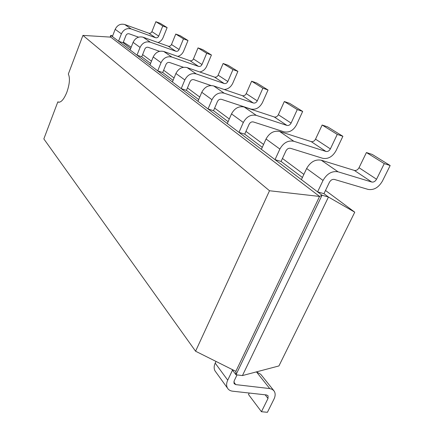 <?xml version="1.0" encoding="UTF-8"?>
<svg xmlns="http://www.w3.org/2000/svg" width="434" height="434" viewBox="0 0 434 434"><rect width="100%" height="100%" fill="white"/><g stroke="black" fill="none" stroke-linecap="round" stroke-linejoin="round"><path stroke-width="0.65" d="M354.757 212.183L328.451 197.036L242.443 375.573L278.926 365.943L354.757 212.183L325.505 190.461M303.871 174.387L282.447 158.475M263.574 144.457L245.953 131.366M229.288 118.987L214.629 108.099M199.754 97.053L187.45 87.912M174.056 77.963L163.64 70.227M151.493 61.199L142.612 54.608M131.204 47.154L123.359 42.109M130.677 48.483L123.093 42.782L125.963 35.463C126.679 34.026 127.753 33.478 129.186 33.819L138.576 37.167M150.587 63.435L141.739 56.789L144.82 49.075C145.591 47.561 146.725 46.98 148.222 47.328L159.555 51.31M173.079 80.333L162.696 72.532L166.027 64.378C166.851 62.778 168.05 62.154 169.618 62.507L183.441 67.286M198.691 99.57L186.425 90.353L190.043 81.711C190.933 80.013 192.202 79.341 193.846 79.699L211.049 85.536M228.116 121.672L213.512 110.703L217.467 101.507C218.432 99.695 219.783 98.968 221.514 99.332L250.695 109.005C255.637 110.024 259.548 107.892 262.424 102.619L268.038 90.006L262.885 88.2L257.27 100.867L246.219 93.608L251.649 81.218L262.885 88.2M262.277 147.332L244.722 134.144L249.083 124.325C250.141 122.388 251.579 121.601 253.402 121.959L283.993 131.811C289.185 132.82 293.351 130.509 296.487 124.878L302.672 111.424L297.285 109.574L291.1 123.093L278.357 114.722L284.33 101.523L297.285 109.574M302.417 177.484L281.08 161.453L285.925 150.918C287.091 148.835 288.637 147.972 290.558 148.325L322.663 158.291C328.109 159.278 332.563 156.75 336.019 150.707L342.887 136.292L337.256 134.41L330.377 148.9L315.534 139.151L322.147 125.025L337.256 134.41M242.443 375.573L235.993 374.775L322.033 195.24L328.451 197.036L323.965 193.672L329.417 182.307C330.719 180.056 332.379 179.101 334.408 179.437L368.097 189.408C373.82 190.347 378.605 187.559 382.441 181.043L390.161 165.528L384.269 163.629L376.544 179.237L359.026 167.725L366.426 152.54L384.269 163.629M215.671 371.802L215.08 370.989C213.821 368.754 213.864 366.133 215.204 363.133L227.725 380.179L232.505 370.159L235.993 374.775L235.852 371.347L319.565 196.439L322.033 195.24L317.585 191.871L323.965 193.672M112.612 35.979L110.806 35.344L110.133 37.091M115.184 29.328C117.299 25.085 120.478 23.479 124.721 24.51L148.808 33.217C150.169 33.548 151.2 33.022 151.9 31.639L155.871 21.7L160.157 23.295L167.128 27.602L162.777 25.991L158.708 36.109C157.992 37.519 156.94 38.056 155.556 37.725L131.111 28.921C126.804 27.879 123.565 29.523 121.401 33.847L115.184 29.328L112.39 36.543L110.806 35.344L110.751 37.129L82.937 35.393L68.333 74.057C70.162 77.963 69.673 84.012 66.863 92.214C64.01 99.158 61.21 102.484 58.46 102.191L57.83 101.876L43.839 138.913L195.571 351.214L269.503 190.748L82.937 35.393M301.408 179.627L317.585 191.871L323.037 180.441C326.965 173.643 331.972 170.768 338.07 171.815L371.743 182.025L354.35 170.421L321.252 160.206C315.274 159.137 310.402 161.909 306.632 168.511L301.408 179.627L275.02 159.652L281.08 161.453M133.097 42.353C135.359 37.877 138.701 36.168 143.133 37.221L168.246 46.194C169.667 46.53 170.752 45.971 171.501 44.518L175.759 34.058L180.224 35.702L188.003 40.514L183.479 38.854L179.101 49.509C178.336 50.995 177.235 51.57 175.792 51.228L150.289 42.163C145.786 41.1 142.374 42.852 140.063 47.409L133.097 42.353L130.102 49.948L118.536 41.197L123.093 42.782M330.377 148.9C329.222 150.929 327.73 151.775 325.907 151.433L293.813 141.262C288.04 140.171 283.391 142.77 279.87 149.057L266.037 138.999L261.377 149.323L238.966 132.359L244.722 134.144M153.197 56.962C155.622 52.237 159.153 50.409 163.786 51.483L190.011 60.722C191.492 61.064 192.636 60.467 193.434 58.926L198.029 47.897L202.678 49.59L211.429 54.999L206.709 53.29L201.984 64.541C201.159 66.114 199.998 66.722 198.49 66.38L171.848 57.049C167.133 55.97 163.531 57.841 161.047 62.67L153.197 56.962L149.963 64.986L136.981 55.156L141.739 56.789M291.1 123.093C290.048 124.981 288.653 125.757 286.917 125.41L256.326 115.379C250.852 114.272 246.517 116.643 243.322 122.486L231.506 113.898L227.302 123.533L208.032 108.945L213.512 110.703M175.911 73.476C178.52 68.463 182.258 66.5 187.119 67.596L214.532 77.089C216.083 77.436 217.288 76.796 218.15 75.169L223.13 63.494L227.986 65.241L237.897 71.366L232.966 69.608L227.834 81.527C226.944 83.192 225.713 83.849 224.134 83.502L196.271 73.916C191.323 72.814 187.51 74.832 184.824 79.954L175.911 73.476L172.406 81.972L157.716 70.856L162.696 72.532M257.27 100.867C256.31 102.636 255.002 103.346 253.347 102.999L224.166 93.174C218.964 92.068 214.906 94.243 211.987 99.706L201.777 92.279L197.953 101.312L181.206 88.634L186.425 90.353M256.445 371.878L269.731 388.571L235.743 384.616L234.083 383.634L234.143 380.938L237.035 374.905M269.503 190.748L319.565 196.439L110.751 37.129M371.743 182.025C373.658 182.351 375.258 181.417 376.544 179.237M354.35 170.421C356.233 170.752 357.79 169.851 359.026 167.725M390.161 165.528L372.226 154.433L366.426 152.54M121.401 33.847L118.536 41.197L112.39 36.543M158.003 42.537C160.336 41.697 162.023 40.08 163.054 37.687L167.128 27.602M279.87 149.057L275.02 159.652L261.377 149.323M266.037 138.999C269.433 132.88 273.968 130.368 279.632 131.464L311.173 141.598C312.963 141.94 314.417 141.126 315.534 139.151M342.887 136.292L327.692 126.896L322.147 125.025M140.063 47.409L136.981 55.156L130.102 49.948M177.777 56.415C180.468 55.617 182.416 53.854 183.631 51.131L188.003 40.514M243.322 122.486L238.966 132.359L227.302 123.533M231.506 113.898C234.599 108.196 238.83 105.901 244.201 107.008L274.277 116.968C275.981 117.316 277.342 116.567 278.357 114.722M302.672 111.424L289.63 103.357L284.33 101.523M161.047 62.67L157.716 70.856L149.963 64.986M199.776 71.979C202.928 71.301 205.239 69.38 206.703 66.207L211.429 54.999M211.987 99.706L208.032 108.945L197.953 101.312M201.777 92.279C204.609 86.946 208.575 84.831 213.685 85.932L242.378 95.681C244.006 96.028 245.286 95.334 246.219 93.608M268.038 90.006L256.722 83.008L251.649 81.218M184.824 79.954L181.206 88.634L172.406 81.972M224.232 89.518C228.045 89.171 230.888 87.077 232.765 83.236L237.897 71.366M227.725 380.179C226.326 383.249 226.26 385.918 227.524 388.18C228.599 389.9 230.286 390.904 232.581 391.186L266.574 394.962L268.071 395.803L268.006 398.466L261.447 411.72L248.519 394.522L249.241 393.036M269.731 388.571L272.302 389.374L274.142 391.05C275.53 393.269 275.476 395.954 273.979 399.117L267.425 412.3L261.447 411.72M215.204 363.133L216.007 361.43M256.499 371.862L260.78 374.341L273.632 390.41M155.871 21.7L162.777 25.991M175.759 34.058L183.479 38.854M198.029 47.897L206.709 53.29M223.13 63.494L232.966 69.608M59.301 102.25L57.83 101.876M235.852 371.347L195.571 351.214M231.908 369.372L232.505 370.159M235.743 384.616L233.801 382.007M306.632 168.511L323.037 180.441M321.252 160.206L338.07 171.815M155.556 37.725L148.808 33.217M131.111 28.921L124.721 24.51M158.708 36.109L151.9 31.639M325.907 151.433L311.173 141.598M293.813 141.262L279.632 131.464M175.792 51.228L168.246 46.194M150.289 42.163L143.133 37.221M179.101 49.509L171.501 44.518M286.917 125.41L274.277 116.968M256.326 115.379L244.201 107.008M198.49 66.38L190.011 60.722M171.848 57.049L163.786 51.483M201.984 64.541L193.434 58.926M253.347 102.999L242.378 95.681M224.166 93.174L213.685 85.932M224.134 83.502L214.532 77.089M196.271 73.916L187.119 67.596M227.834 81.527L218.15 75.169M265.147 394.799L268.006 398.466M215.08 370.989L227.524 388.18"/></g></svg>
